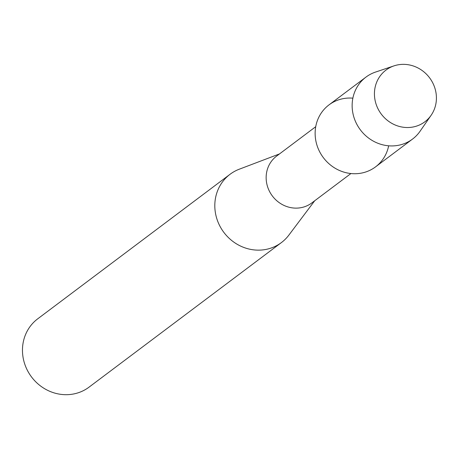 <?xml version="1.0" encoding="UTF-8"?>
<svg xmlns="http://www.w3.org/2000/svg" width="459" height="459" viewBox="0 0 459 459"><rect width="100%" height="100%" fill="white"/><g stroke="black" fill="none" stroke-linecap="round" stroke-linejoin="round"><path stroke-width="0.69" d="M374.796 98.719A32.348 30.202 53.1 0 0 410.185 127.407A32.348 30.202 53.1 0 0 436.05 93.154A32.348 30.202 53.1 0 0 400.667 64.472A32.348 30.202 53.1 0 0 374.796 98.719A32.348 30.202 53.1 0 0 398.687 126.254A32.348 30.202 53.1 0 0 431.133 115.266A32.348 30.202 53.1 0 0 436.05 93.154A32.348 30.202 53.1 0 0 394.011 65.867A32.348 30.202 53.1 0 0 374.796 98.719M352.868 98.163A38.757 36.181 53.1 0 0 315.574 139.22A38.757 36.181 53.1 0 0 351.433 173.588A38.757 36.181 53.1 0 0 388.664 145.801M315.729 126.695L276.611 156.089A29.296 27.351 53.1 0 0 266.478 182.034A29.296 27.351 53.1 0 0 311.816 202.935L350.928 173.536M279.514 153.914L239.271 169.205A42.727 39.887 53.1 0 0 230.079 174.265A42.727 39.887 53.1 0 0 215.294 212.098A42.727 39.887 53.1 0 0 281.413 242.576A42.727 39.887 53.1 0 0 288.831 235.157L314.713 200.755M230.079 174.265L37.73 318.816A42.727 39.887 53.1 0 0 22.95 356.643A42.727 39.887 53.1 0 0 89.069 387.126L281.413 242.576M394.011 65.867L375.588 72.052A38.757 36.181 53.1 0 0 365.984 77.095A38.757 36.181 53.1 0 0 352.575 111.411A38.757 36.181 53.1 0 0 412.549 139.066A38.757 36.181 53.1 0 0 420.071 131.24L431.133 115.266M365.984 77.095L328.983 104.899A38.757 36.181 53.1 0 0 315.574 139.22A38.757 36.181 53.1 0 0 375.554 166.869L412.549 139.066"/></g></svg>

